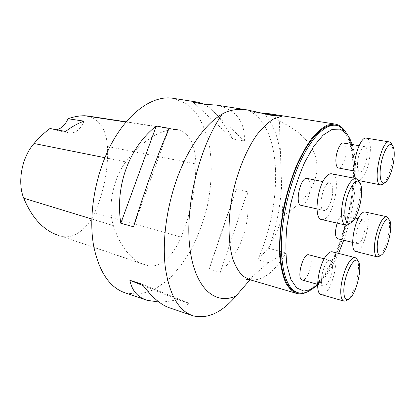 <?xml version="1.0" encoding="UTF-8"?>
<svg xmlns="http://www.w3.org/2000/svg" width="415" height="415" viewBox="0 0 415 415"><rect width="100%" height="100%" fill="white"/><g stroke="black" fill="none" stroke-linecap="round" stroke-linejoin="round"><path stroke-width="0.31" stroke-dasharray="2.08 1.56" d="M268.282 262.571L285.956 252.88L268.246 248.206L257.969 259.733L268.282 262.571L255.261 274.076L250.043 279.762M125.838 293.089L139.777 294.245L154.012 289.722L167.748 280.198C176.458 271.685 184.302 261.46 191.279 249.529C197.633 236.898 202.748 223.483 206.618 209.285C211.458 187.767 212.547 166.052 209.57 146.547C206.852 134.061 202.608 123.229 196.845 114.058L186.283 103.615L173.382 98.345M247.454 191.74L236.332 189.266C226.44 217.335 217.403 243.958 209.217 269.127L220.308 272.39C241.955 250.453 251.008 223.571 247.454 191.74L220.308 272.39M170.098 308.023C177.641 310.161 183.938 308.568 188.986 303.24L177.553 299.49C170.861 301.202 164.656 302.037 158.929 302.006M203.511 104.009C213.118 109.27 222.907 120.915 232.882 138.942L244.394 141.043C245.151 121.388 235.86 109.41 216.516 105.109M113.373 225.604C120.682 247.522 131.446 260.682 145.655 265.076L147.844 265.673C159.448 268.593 173.652 255.692 181.142 237.131C190.812 213.367 195.724 188.981 195.88 163.977C195.387 144.181 189.261 132.733 177.496 129.63L174.964 129.501C158.717 130.082 142.345 140.877 125.844 161.881C113.077 178.32 107.412 207.526 113.373 225.604L91.751 219.001M145.655 265.076L61.472 236.285C73.414 239.476 87.596 228.867 94.641 212.812C104.087 191.46 108.372 169.356 107.501 146.5C106.204 129.319 99.558 119.147 87.56 115.977M50.002 128.484L53.156 129.682L56.424 129.724M84.017 121.149C80.5 129.579 75.504 133.506 69.046 132.935L65.518 131.472M169.107 128.354L133.542 226.777M143.17 285.624L177.553 299.49M142.143 284.244L188.986 303.24M209.217 269.127L236.332 189.266M232.882 138.942L193.463 102.427M244.394 141.043L205.876 104.383M261.211 113.082L249.752 111.277C265.455 118.534 274.523 142.169 275.555 170.596L275.762 169.491L275.851 171.8L275.555 170.596C276.297 200.772 270.435 230.481 257.969 259.733M249.752 111.277L256.766 112.984L261.844 113.259M268.246 248.206L269.833 245.846C274.927 236.887 279.196 226.891 282.631 215.857L279.347 121.18C275.918 116.88 271.882 114.296 267.234 113.419M282.631 215.857C327.975 188.332 329.935 144.171 279.347 121.18M344.232 130.035C350.737 139.238 353.824 153.815 353.481 173.761C352.968 203.578 343.848 239.849 330.548 264.64C323.171 278.434 315.405 287.528 307.25 291.927M297.13 292.435C321.667 298.976 353.004 227.332 353.098 174.17C353.673 147.88 347.163 127.312 335.144 125.19M343.475 143.03C345.213 143.585 346.089 146.09 346.1 150.541C346.126 158.587 341.742 168.822 338.547 167.992M337.162 223.13C339.055 217.896 341.006 215.307 343.018 215.364C344.455 215.795 345.171 217.839 345.176 221.501C345.218 229.111 340.601 239.72 337.597 238.75M307.188 178.429C309.118 179.062 310.145 181.588 310.275 186.008C310.565 194.811 305.207 206.514 301.29 205.399M308.9 254.826C310.394 255.386 311.183 257.404 311.271 260.879C311.572 269.143 305.933 281.318 302.296 280.032M343.729 240.238C351.137 218.747 355.152 197.338 355.78 176.007C356.034 163.552 354.82 153.052 352.148 144.508M317.594 285.24C325.225 278.361 332.213 267.748 338.547 253.399M312.588 288.83C334.189 273.174 353.798 217.268 354.301 174.404C354.612 157.653 352.418 144.57 347.718 135.15M332.451 266.492C332.602 274.849 327.056 287.263 323.627 286.039C317.776 285.354 324.696 258.374 330.2 260.376C331.668 260.838 332.42 262.877 332.451 266.492M321.283 294.577C330.553 297.7 341.96 253.715 332.405 251.843M357.497 260.127C361.273 268.266 354.171 295.413 346.976 300.247M332.711 190.667C332.846 199.584 327.57 211.526 323.861 210.452C317.252 210 323.482 181.127 329.8 182.999C331.689 183.534 332.659 186.086 332.711 190.667M321.708 219.556C332.28 222.549 342.691 175.436 331.777 173.818M358.944 181.438C363.291 190.236 357.009 218.02 349.378 223.83M365.216 226.082C365.127 233.775 360.588 244.575 357.761 243.647C352.755 243.283 358.555 218.316 363.275 219.909C364.624 220.324 365.273 222.383 365.216 226.082M355.805 251.532C363.727 254.032 373.334 213.253 365.117 211.992M388.492 218.529C392.097 225.438 385.789 251.869 379.512 256.133M357.408 164.641C357.45 156.434 361.859 145.841 364.827 146.666C370.434 146.967 365.184 173.46 359.821 172.028C358.197 171.582 357.388 169.118 357.408 164.641M355.707 178.486L358.026 180.421C359.234 180.603 360.531 179.934 361.921 178.419C370.009 170.383 373.744 138.745 366.481 138.164M391.563 143.969C392.647 146.345 393.083 149.95 392.875 154.779C392.46 164.968 388.507 178.056 384.368 182.776L383.336 183.835M61.472 236.285L147.844 265.673M94.641 212.812L181.142 237.131M107.501 146.5L195.88 163.977M125.953 122.041L174.964 129.501M104.886 157.684L125.844 161.881M280.493 154.167C278.04 136.136 272.473 122.467 263.8 113.165M269.833 245.846C276.494 226.004 280.41 205.985 281.588 185.796M248.917 279.44L249.581 279.632C262.088 281.603 274.211 272.686 285.956 252.88M145.826 299.832L147.356 300.351M191.963 315.405L193.369 315.877M126.129 121.834L177.496 129.63M53.156 129.682L69.046 132.935M269.989 115.069L256.766 112.979M247.822 279.279C249.607 278.667 252.097 276.945 255.292 274.102M296.03 293.239L296.798 293.467M297.643 292.585L298.395 292.803M330.2 260.376L324.245 258.825M323.627 286.039L317.589 284.337M329.8 182.999L322.979 181.62M323.861 210.452L316.977 208.911M363.275 219.909L358.171 218.762M355.012 218.057L343.018 215.364M357.761 243.647L352.605 242.391M364.827 146.666L359.079 145.686M359.821 172.028L354.042 170.933M358.026 180.421L358.472 180.509"/><path stroke-width="0.62" d="M222.419 113.918C206.322 123.053 189.261 146.044 177.9 176.152C166.591 206.276 161.954 241.457 165.414 268.152C169.678 295.464 178.995 311.369 193.369 315.877C207.692 319.208 221.911 312.578 236.036 295.978C215.069 305.585 194.35 288.238 189.712 246.635C184.934 205.223 199.511 146.225 222.419 113.918C229.64 109.835 238.054 108.533 247.667 110.006L271.887 115.375L281.437 116.325L273.526 119.012C268.017 122.477 262.513 127.68 257.015 134.616C246.194 149.81 236.944 172.619 232.115 196.689C227.742 220.775 228.203 243.75 232.96 259.448C235.663 266.679 239.009 272.25 243.003 276.162L249.581 279.632L296.03 293.239M250.043 279.762L236.036 295.978M173.382 98.345L172.396 98.194C153.425 95.383 129.444 111.287 112.403 142.023C95.383 172.702 87.923 215.12 93.738 246.334C99.284 272.448 109.985 288.036 125.838 293.089L145.826 299.832M133.542 226.777L120.801 223.26C114.908 185.583 129.413 147.112 156.279 126.004L169.107 128.354C158.307 152.627 143.642 193.074 133.542 226.777M158.929 302.006L147.356 300.351C137.806 297.451 131.975 290.754 129.864 280.26L142.143 284.244C152.046 297.446 161.368 305.373 170.098 308.023L191.963 315.405M216.516 105.109L205.876 104.383L193.463 102.427L197.919 102.194L203.511 104.009M87.56 115.977L84.561 115.744C79.187 115.759 73.668 116.76 67.993 118.742L84.017 121.149C77.818 123.374 71.65 126.814 65.518 131.472L50.002 128.484C44.431 132.587 39.109 137.598 34.035 143.502C21.798 157.332 17.155 182.258 23.754 198.225C32.147 218.342 43.938 230.807 59.127 235.616M56.424 129.724C61.441 128.671 65.3 125.008 67.993 118.742M156.279 126.004L120.801 223.26M129.864 280.26L143.17 285.624M261.844 113.259L281.437 116.325M267.234 113.419L261.932 113.254M307.25 291.927C303.588 293.768 300.107 294.282 296.798 293.467C292.539 291.807 288.819 288.207 285.644 282.667C282.869 276.027 280.939 267.696 279.85 257.679C278.906 241.224 280.499 222.995 284.623 202.992C287.771 190.018 291.636 177.76 296.211 166.208C301.083 155.376 306.234 146.153 311.675 138.537C317.143 132.022 322.45 127.509 327.601 125.003L334.76 124.023C338.396 124.557 341.55 126.559 344.232 130.035M335.144 125.19L334.62 125.107C323.882 123.561 309.263 137.956 297.674 164.148C286.101 190.314 279.067 225.77 280.099 252.014C281.546 276.136 287.227 289.613 297.13 292.435L297.643 292.585M354.042 170.933L338.547 167.992C336.824 167.53 335.932 165.092 335.87 160.667C335.776 152.564 340.248 142.169 343.397 143.019L343.475 143.03M352.605 242.391L337.597 238.75C334.941 236.898 334.801 231.689 337.162 223.13M316.977 208.911L301.29 205.399C294.328 204.844 300.398 176.468 307.079 178.403L307.188 178.429M317.589 284.337L302.296 280.032C296.123 279.243 302.966 252.719 308.796 254.8L308.9 254.826M352.148 144.508C350.753 140.187 348.984 136.68 346.847 133.988L340.217 129.122L332.156 129.376L323.129 135.114L313.74 146.293L304.703 162.353C299.085 175.172 294.396 189.152 290.645 204.294L286.838 226.792C285.546 241.4 285.619 254.39 287.056 265.771L290.868 279.368L296.652 287.896L303.873 291.102L311.981 289.162L317.594 285.24M338.547 253.399L343.729 240.238M347.718 135.15L344.979 130.917C342.401 127.69 339.387 125.818 335.932 125.314C325.225 123.774 310.638 138.19 299.054 164.418C287.486 190.61 280.441 226.108 281.448 252.372C282.869 276.509 288.518 289.992 298.395 292.803C301.747 293.628 305.284 293.057 309.009 291.097L312.588 288.83M343.817 290.733C343.905 297.581 345.451 300.444 348.455 299.329C355.572 296.678 363.187 266.705 358.135 261.289C354.218 254.763 343.677 275.991 343.817 290.733M332.405 251.843L332.239 251.801C330.682 251.49 328.929 252.47 326.979 254.748C318.352 264.137 314.181 294.038 321.283 294.577L343.879 301.093M346.976 300.247L345.97 300.87L344.045 301.145C341.872 300.455 340.772 297.192 340.751 291.351C340.736 281.495 345.332 266.57 350.141 260.703C352.013 258.358 353.679 257.326 355.136 257.611L356.713 258.69L357.497 260.127M344.818 212.174C344.979 220.863 346.93 224.448 350.67 222.933C358.441 219.577 365.299 188.275 359.52 182.413C355.058 175.68 344.694 196.196 344.818 212.174M331.777 173.818L331.606 173.786C330.158 173.558 328.597 174.279 326.911 175.95C317.2 184.659 313.232 219.307 321.708 219.556L345.648 225.091M349.378 223.83L348.144 224.686L345.83 225.132C343.029 224.344 341.607 220.23 341.555 212.781C341.545 201.597 346.432 186.013 351.531 180.81C353.144 179.088 354.633 178.331 355.987 178.538L357.948 179.762L358.944 181.438M377.245 246.38C377.147 253.197 378.418 256.122 381.048 255.147C387.169 252.823 393.819 224.297 389.275 219.841C385.95 214.68 377.51 232.981 377.245 246.38M365.117 211.992L365.003 211.966C363.815 211.759 362.487 212.516 361.019 214.239C353.466 222.399 349.513 251.355 355.805 251.532L377.142 256.849M379.512 256.133L377.261 256.88C375.253 256.268 374.314 252.948 374.449 246.92C374.693 237.53 378.796 223.986 382.848 219.058C384.259 217.289 385.514 216.5 386.624 216.687L387.859 217.476L388.492 218.529M394.198 155.993C394.421 150.619 393.804 147.014 392.341 145.188C389.431 141.624 383.631 150.661 381.219 162.945C378.724 175.213 380.669 185.277 384.772 182.813C388.907 180.79 393.788 166.788 394.198 155.993M366.481 138.164L366.367 138.148C359.157 135.835 350.042 170.197 355.707 178.486M383.336 183.835L382.412 184.493L380.68 184.867C372.006 184.836 381.027 139.523 389.301 141.904L390.79 142.77L391.563 143.969M23.754 198.225L91.751 219.001M84.561 115.744L125.953 122.041M34.035 143.502L104.886 157.684M172.396 98.194L197.919 102.194M215.281 104.912L247.672 109.991M87.166 115.92L126.129 121.834M271.892 115.37L269.989 115.069M248.917 279.44C247.158 279.233 246.349 279.285 246.494 279.596L247.822 279.279M266.622 113.326L334.76 124.023M334.62 125.107L335.932 125.314M346.847 133.988L344.979 130.917M311.981 289.162L309.009 291.097M324.245 258.825L308.796 254.8M332.239 251.801L355.136 257.611M358.135 261.289L356.713 258.69M348.455 299.329L345.97 300.87M322.979 181.62L307.079 178.403M331.606 173.786L355.987 178.538M359.52 182.413L357.948 179.762M350.67 222.933L348.144 224.686M358.171 218.762L355.012 218.057M365.003 211.966L386.624 216.687M389.275 219.841L387.859 217.476M381.048 255.147L378.739 256.631M359.079 145.686L343.397 143.019M358.472 180.509L380.56 184.841M366.367 138.148L389.301 141.904M392.341 145.188L390.79 142.77M384.772 182.813L382.412 184.493"/></g></svg>
